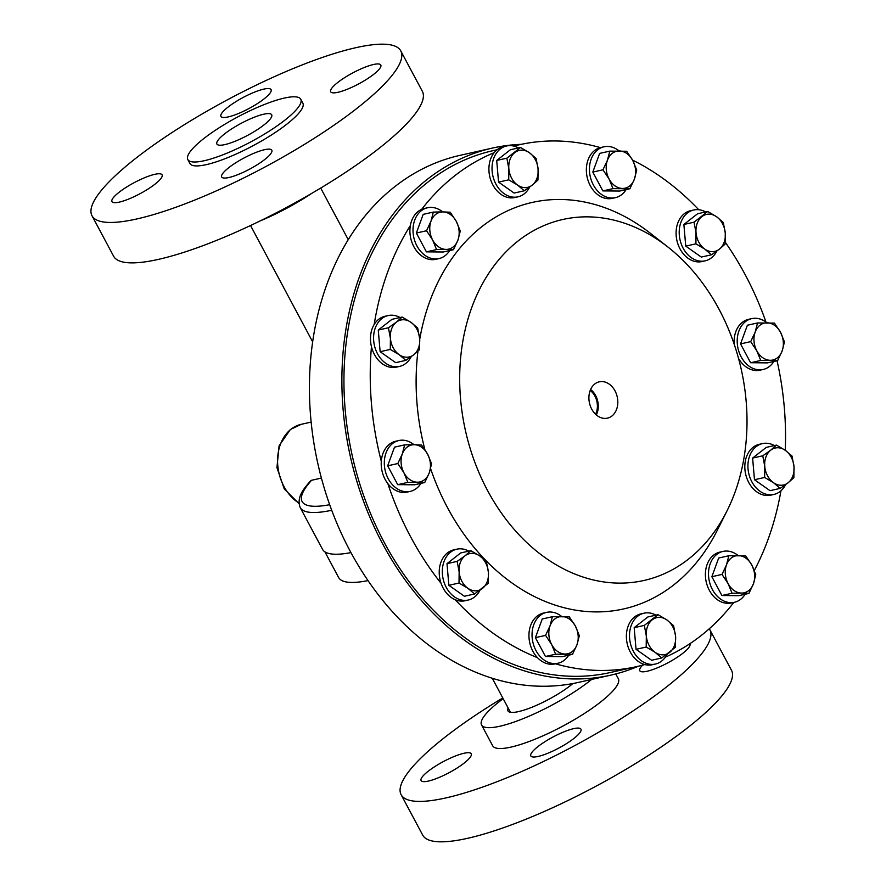 <?xml version="1.0" encoding="UTF-8"?>
<svg xmlns="http://www.w3.org/2000/svg" width="886" height="886" viewBox="0 0 886 886"><rect width="100%" height="100%" fill="white"/><g stroke="black" fill="none" stroke-linecap="round" stroke-linejoin="round"><path stroke-width="1.33" d="M568.723 655.186A26.059 19.902 -102.7 0 1 558.003 663.226A26.059 19.902 -102.7 0 1 537.691 653.392A26.059 19.902 -102.7 0 1 546.584 612.37A26.059 19.902 -102.7 0 1 561.735 616.534M555.4 663.802A26.059 19.902 -102.7 0 1 554.902 663.924A26.059 19.902 -102.7 0 1 537.492 657.678A26.059 19.902 -102.7 0 1 534.59 654.089A26.059 19.902 -102.7 0 1 543.483 613.068L546.584 612.37M745.17 594.229A26.059 19.902 -102.7 0 1 734.45 602.27A26.059 19.902 -102.7 0 1 733.575 602.447A26.059 19.902 -102.7 0 1 709.199 580.629A26.059 19.902 -102.7 0 1 723.031 551.413A26.059 19.902 -102.7 0 1 723.895 551.247A26.059 19.902 -102.7 0 1 738.182 555.577M734.45 602.27L731.338 602.967A26.059 19.902 -102.7 0 1 730.474 603.133A26.059 19.902 -102.7 0 1 706.098 581.327A26.059 19.902 -102.7 0 1 719.93 552.111L723.031 551.413M479.935 590.298A26.059 19.902 -102.7 0 1 468.262 600.032A26.059 19.902 -102.7 0 1 442.9 577.827A26.059 19.902 -102.7 0 1 456.844 549.176A26.059 19.902 -102.7 0 1 468.772 551.136M537.492 657.678A267.439 204.179 -102.7 0 1 455.194 599.722A26.059 19.902 -102.7 0 1 441.062 583.298A26.059 19.902 -102.7 0 1 439.799 578.525A26.059 19.902 -102.7 0 1 453.743 549.874L456.844 549.176M331.718 510.27A128.791 28.319 151.9 0 1 300.21 507.578L322.493 549.298A128.791 28.319 -28.1 0 0 350.945 552.609M300.21 507.578C296.179 496.935 304.275 488.186 310.565 480.865L311.584 480.278A124.25 27.311 -28.1 0 0 329.681 504.699M521.256 144.34A270.097 206.205 77.3 0 0 492.483 148.062A270.097 206.205 77.3 0 0 427.517 179.171A270.097 206.205 77.3 0 0 363.67 501.62A270.097 206.205 77.3 0 0 610.775 675.143A270.097 206.205 77.3 0 0 638.385 666.217M610.775 675.143L578.314 682.43A270.097 206.205 -102.7 0 1 331.209 508.907A270.097 206.205 -102.7 0 1 395.056 186.459A270.097 206.205 -102.7 0 1 460.011 155.349L492.483 148.062M716.818 251.103A26.059 19.902 -102.7 0 1 705.134 260.849A26.059 19.902 -102.7 0 1 679.783 238.644A26.059 19.902 -102.7 0 1 693.727 209.993A26.059 19.902 -102.7 0 1 705.655 211.953M705.134 260.849L702.033 261.547A26.059 19.902 -102.7 0 1 676.671 239.342A26.059 19.902 -102.7 0 1 690.615 210.691L693.727 209.993M449.667 250.572A26.059 19.902 -102.7 0 1 438.947 258.612A26.059 19.902 -102.7 0 1 438.083 258.778A26.059 19.902 -102.7 0 1 413.707 236.972A26.059 19.902 -102.7 0 1 427.528 207.756A26.059 19.902 -102.7 0 1 428.403 207.579A26.059 19.902 -102.7 0 1 442.679 211.909M438.947 258.612L435.846 259.31A26.059 19.902 -102.7 0 1 434.982 259.476A26.059 19.902 -102.7 0 1 410.351 225.565A26.059 19.902 -102.7 0 1 421.681 209.351A267.439 204.179 -102.7 0 1 455.005 175.561A267.439 204.179 -102.7 0 1 494.144 152.691A26.059 19.902 -102.7 0 1 503.447 146.677L506.548 145.98A26.059 19.902 -102.7 0 1 517.889 147.63A26.059 19.902 -102.7 0 1 518.476 147.94M529.64 187.09A26.059 19.902 -102.7 0 1 517.967 196.836A26.059 19.902 -102.7 0 1 506.626 195.186A26.059 19.902 -102.7 0 1 492.018 168.462A26.059 19.902 -102.7 0 1 506.548 145.98M517.967 196.836L514.855 197.534A26.059 19.902 -102.7 0 1 503.514 195.884A26.059 19.902 -102.7 0 1 494.144 152.691M667.103 654.311A26.059 19.902 -102.7 0 1 655.43 664.046A26.059 19.902 -102.7 0 1 644.089 662.396A26.059 19.902 -102.7 0 1 629.492 635.672A26.059 19.902 -102.7 0 1 644.011 613.19A26.059 19.902 -102.7 0 1 655.363 614.84A26.059 19.902 -102.7 0 1 655.95 615.15M655.43 664.046L652.329 664.744A26.059 19.902 -102.7 0 1 644.753 664.555A26.059 19.902 -102.7 0 1 640.988 663.093A26.059 19.902 -102.7 0 1 626.38 636.37A26.059 19.902 -102.7 0 1 640.91 613.887L644.011 613.19M773.866 361.444A26.059 19.902 -102.7 0 1 763.145 369.484A26.059 19.902 -102.7 0 1 743.155 360.104A26.059 19.902 -102.7 0 1 738.005 334.044A26.059 19.902 -102.7 0 1 751.727 318.628A26.059 19.902 -102.7 0 1 766.877 322.792M763.145 369.484L760.044 370.182A26.059 19.902 -102.7 0 1 738.547 358.442M734.184 344.211A26.059 19.902 -102.7 0 1 734.893 334.742A26.059 19.902 -102.7 0 1 748.626 319.325L751.727 318.628M420.972 483.357A26.059 19.902 -102.7 0 1 410.251 491.398A26.059 19.902 -102.7 0 1 390.261 482.017A26.059 19.902 -102.7 0 1 385.111 455.958A26.059 19.902 -102.7 0 1 398.833 440.541A26.059 19.902 -102.7 0 1 413.983 444.694M410.251 491.398L407.15 492.095A26.059 19.902 -102.7 0 1 387.869 483.656A26.059 19.902 -102.7 0 1 381.29 461.318A26.059 19.902 -102.7 0 1 381.999 456.655A26.059 19.902 -102.7 0 1 395.732 441.239L398.833 440.541M411.204 356.693A26.059 19.902 -102.7 0 1 407.826 361.554A26.059 19.902 -102.7 0 1 399.52 366.427A26.059 19.902 -102.7 0 1 376.306 351.266A26.059 19.902 -102.7 0 1 379.806 320.444A26.059 19.902 -102.7 0 1 388.112 315.571A26.059 19.902 -102.7 0 1 400.04 317.531M399.52 366.427L396.419 367.125A26.059 19.902 -102.7 0 1 371.455 346.714A26.059 19.902 -102.7 0 1 374.191 324.442A26.059 19.902 -102.7 0 1 376.694 321.142A26.059 19.902 -102.7 0 1 385 316.269L388.112 315.571M626.114 189.615A26.059 19.902 -102.7 0 1 615.393 197.656A26.059 19.902 -102.7 0 1 595.093 187.821A26.059 19.902 -102.7 0 1 603.975 146.799A26.059 19.902 -102.7 0 1 619.126 150.952M615.393 197.656L612.292 198.353A26.059 19.902 -102.7 0 1 591.992 188.508A26.059 19.902 -102.7 0 1 600.376 147.619A26.059 19.902 -102.7 0 1 600.874 147.497L603.975 146.799M785.55 484.72A26.059 19.902 -102.7 0 1 782.183 489.581A26.059 19.902 -102.7 0 1 773.877 494.454A26.059 19.902 -102.7 0 1 750.652 479.293A26.059 19.902 -102.7 0 1 754.152 448.471A26.059 19.902 -102.7 0 1 762.458 443.598A26.059 19.902 -102.7 0 1 774.386 445.558M773.877 494.454L770.765 495.152A26.059 19.902 -102.7 0 1 747.551 479.99A26.059 19.902 -102.7 0 1 751.04 449.169A26.059 19.902 -102.7 0 1 759.357 444.296L762.458 443.598M594.805 383.97A18.628 14.22 77.3 0 0 590.286 405.888A18.628 14.22 77.3 0 0 606.943 418.258A18.628 14.22 77.3 0 0 611.916 416.021A18.628 14.22 77.3 0 0 616.202 393.484A18.628 14.22 77.3 0 0 598.792 381.944A18.628 14.22 77.3 0 0 594.805 383.97M518.343 240.782A185.008 141.251 -102.7 0 1 667.8 246.939A185.008 141.251 -102.7 0 1 727.029 510.823A185.008 141.251 -102.7 0 1 688.367 559.199A185.008 141.251 -102.7 0 1 487.555 490.523A185.008 141.251 -102.7 0 1 518.343 240.782M419.709 339.36A208.343 159.07 -102.7 0 1 482.15 226.417A208.343 159.07 -102.7 0 1 650.457 233.35L667.8 246.939M727.029 510.823L717.162 530.515A208.343 159.07 -102.7 0 1 673.615 585.004A208.343 159.07 -102.7 0 1 430.585 468.605M733.829 602.414A267.439 204.179 -102.7 0 1 700.771 635.86A267.439 204.179 -102.7 0 1 665.419 657.113M644.753 664.555A267.439 204.179 -102.7 0 1 636.458 666.66L610.199 672.552A267.439 204.179 -102.7 0 1 365.519 500.734A267.439 204.179 -102.7 0 1 428.735 181.453A267.439 204.179 -102.7 0 1 493.059 150.653L497.079 149.745M513.836 146.09A267.439 204.179 -102.7 0 1 519.318 144.761A267.439 204.179 -102.7 0 1 600.376 147.619M632.593 160.122A267.439 204.179 -102.7 0 1 698.711 209.705M725.28 242.266A267.439 204.179 -102.7 0 1 765.98 322.083M777.055 360.735A267.439 204.179 -102.7 0 1 785.251 450.298A18.938 14.464 -102.7 0 1 794 466.634A18.938 14.464 -102.7 0 1 788.086 482.804L793.867 477.698L794 466.634L792.006 456.046L785.295 450.332L776.457 445.093L770.676 450.21A18.938 14.464 -102.7 0 1 785.295 450.332M780.943 490.789A267.439 204.179 -102.7 0 1 754.307 570.495M424.892 449.634A208.343 159.07 -102.7 0 1 417.959 351.177M636.458 666.66A267.439 204.179 -102.7 0 1 555.411 663.813M421.681 209.351A26.059 19.902 -102.7 0 1 424.427 208.454L427.528 207.756M374.191 324.442A267.439 204.179 -102.7 0 1 410.351 225.565M381.29 461.318A267.439 204.179 -102.7 0 1 371.455 346.714M441.062 583.298A267.439 204.179 -102.7 0 1 387.869 483.656M468.262 600.032L465.15 600.73A26.059 19.902 -102.7 0 1 455.194 599.722M595.558 414.26A16.59 12.67 77.3 0 0 590.209 390.427M596.322 414.947A17.731 13.534 77.3 0 0 590.608 389.475M764.762 466.39A18.938 14.464 -102.7 0 1 770.676 450.21L762.768 455.803L764.762 466.39L764.629 477.454L773.467 482.682A18.938 14.464 -102.7 0 1 764.762 466.39M773.467 482.682A18.938 14.464 77.3 0 0 788.086 482.804L780.178 488.396L773.467 482.682M780.178 488.396L770.023 490.678L754.473 479.725L752.613 458.073L766.301 447.375L776.457 445.093M752.613 458.073L762.768 455.803M754.473 479.725L764.629 477.454M607.442 160.222A18.938 14.464 -102.7 0 1 619.292 150.952A18.938 14.464 -102.7 0 1 632.759 160.444L626.668 151.262L609.789 151.129L607.442 160.222L602.956 169.802L609.047 178.972A18.938 14.464 -102.7 0 1 607.442 160.222M622.515 188.452A18.938 14.464 -102.7 0 1 609.047 178.972L613.012 188.629L629.891 188.762L634.376 179.194A18.938 14.464 -102.7 0 1 622.515 188.452M634.376 179.194A18.938 14.464 77.3 0 0 632.759 160.444L636.724 170.09L634.376 179.194M629.891 188.762L619.735 191.044L602.857 190.9L592.812 172.083L599.634 153.4L609.789 151.129M592.812 172.083L602.956 169.802M602.857 190.9L613.012 188.629M399.121 354.655A18.938 14.464 -102.7 0 1 390.416 338.363A18.938 14.464 -102.7 0 1 396.33 322.183L388.422 327.776L390.416 338.363L390.283 349.427L399.121 354.655L405.832 360.369L413.74 354.777A18.938 14.464 -102.7 0 1 399.121 354.655M419.654 338.607A18.938 14.464 -102.7 0 1 413.74 354.777L419.521 349.671L419.654 338.607L417.66 328.019L410.949 322.305A18.938 14.464 -102.7 0 1 419.654 338.607M410.949 322.305A18.938 14.464 77.3 0 0 396.33 322.183L402.111 317.066L410.949 322.305M405.832 360.369L395.677 362.651L380.127 351.698L390.283 349.427M380.127 351.698L378.267 330.046L391.955 319.348L402.111 317.066M378.267 330.046L388.422 327.776M417.372 482.205A18.938 14.464 -102.7 0 1 403.905 472.714A18.938 14.464 -102.7 0 1 402.299 453.964L397.814 463.544L403.905 472.714L407.87 482.372L424.748 482.516L429.223 472.936A18.938 14.464 -102.7 0 1 417.372 482.205M427.617 454.186A18.938 14.464 -102.7 0 1 429.223 472.936L431.582 463.832L427.617 454.186L421.526 445.016L414.15 444.706A18.938 14.464 -102.7 0 1 427.617 454.186M414.15 444.706A18.938 14.464 77.3 0 0 402.299 453.964L404.647 444.872L414.15 444.706M424.748 482.516L414.593 484.786L397.714 484.653L407.87 482.372M397.714 484.653L387.669 465.826L394.491 447.153L404.647 444.872M387.669 465.826L397.814 463.544M767.043 322.792A18.938 14.464 -102.7 0 1 780.511 332.272A18.938 14.464 -102.7 0 1 782.116 351.022L784.464 341.918L780.511 332.272L774.419 323.102L757.541 322.958L755.193 332.062A18.938 14.464 -102.7 0 1 767.043 322.792M756.799 350.812A18.938 14.464 -102.7 0 1 755.193 332.062L750.708 341.631L756.799 350.812L760.764 360.458L770.266 360.292A18.938 14.464 -102.7 0 1 756.799 350.812M770.266 360.292A18.938 14.464 77.3 0 0 782.116 351.022L777.642 360.602L770.266 360.292M777.642 360.602L767.486 362.872L750.608 362.739L740.552 343.912L747.385 325.24L757.541 322.958M740.552 343.912L750.708 341.631M750.608 362.739L760.764 360.458M675.564 636.226A18.938 14.464 -102.7 0 1 669.65 652.395A18.938 14.464 -102.7 0 1 655.031 652.273L661.731 657.988L675.42 647.289L675.564 636.226L673.57 625.638L666.859 619.923A18.938 14.464 -102.7 0 1 675.564 636.226M652.24 619.801A18.938 14.464 -102.7 0 1 666.859 619.923L658.021 614.685L644.332 625.394L646.326 635.982A18.938 14.464 -102.7 0 1 652.24 619.801M646.326 635.982A18.938 14.464 77.3 0 0 655.031 652.273L646.193 647.046L646.326 635.982M661.731 657.988L651.587 660.269L636.037 649.316L634.177 627.676L647.865 616.966L658.021 614.685M634.177 627.676L644.332 625.394M636.037 649.316L646.193 647.046M508.852 168.761A18.938 14.464 -102.7 0 1 514.777 152.591A18.938 14.464 -102.7 0 1 529.385 152.713L520.547 147.475L506.858 158.184L508.852 168.761L508.719 179.825L517.557 185.063A18.938 14.464 -102.7 0 1 508.852 168.761M532.176 185.185A18.938 14.464 -102.7 0 1 517.557 185.063L524.268 190.778L532.176 185.185L537.957 180.079L538.09 169.016A18.938 14.464 -102.7 0 1 532.176 185.185M538.09 169.016A18.938 14.464 77.3 0 0 529.385 152.713L536.096 158.428L538.09 169.016M524.268 190.778L514.113 193.059L498.563 182.106L508.719 179.825M498.563 182.106L496.703 160.455L510.391 149.756L520.547 147.475M496.703 160.455L506.858 158.184M432.601 239.929A18.938 14.464 -102.7 0 1 430.995 221.179A18.938 14.464 -102.7 0 1 442.856 211.909L433.343 212.086L430.995 221.179L426.52 230.759L432.601 239.929L436.565 249.586L446.068 249.409A18.938 14.464 -102.7 0 1 432.601 239.929M457.929 240.15A18.938 14.464 -102.7 0 1 446.068 249.409L453.444 249.719L457.929 240.15L460.277 231.047L456.312 221.4A18.938 14.464 -102.7 0 1 457.929 240.15M456.312 221.4A18.938 14.464 77.3 0 0 442.856 211.909L450.221 212.219L456.312 221.4M453.444 249.719L443.288 252.001L426.41 251.857L436.565 249.586M426.41 251.857L416.365 233.04L423.187 214.357L433.343 212.086M416.365 233.04L426.52 230.759M701.945 216.605A18.938 14.464 -102.7 0 1 716.564 216.727A18.938 14.464 -102.7 0 1 725.269 233.029L723.275 222.441L716.564 216.727L707.726 211.488L694.037 222.198L696.031 232.774A18.938 14.464 -102.7 0 1 701.945 216.605M704.735 249.077A18.938 14.464 -102.7 0 1 696.031 232.774L695.898 243.838L704.735 249.077L711.447 254.791L719.354 249.199A18.938 14.464 -102.7 0 1 704.735 249.077M719.354 249.199A18.938 14.464 77.3 0 0 725.269 233.029L725.136 244.093L719.354 249.199M711.447 254.791L701.291 257.073L685.742 246.12L683.881 224.468L694.037 222.198M685.742 246.12L695.898 243.838M683.881 224.468L697.57 213.77L707.726 211.488M367.989 580.607A127.85 28.108 151.9 0 1 338.64 577.539L324.94 551.878M321.408 478.075L311.584 480.278M474.564 593.974L464.408 596.256L448.859 585.303L446.998 563.662L460.687 552.953L470.843 550.671L465.072 555.788A18.938 14.464 -102.7 0 1 479.68 555.91A18.938 14.464 -102.7 0 1 488.385 572.212A18.938 14.464 -102.7 0 1 482.471 588.382A18.938 14.464 -102.7 0 1 467.852 588.26A18.938 14.464 -102.7 0 1 459.147 571.968L459.014 583.032L467.852 588.26L474.564 593.974L488.252 583.276L488.385 572.212L486.392 561.624L479.68 555.91L470.843 550.671M465.072 555.788A18.938 14.464 77.3 0 0 459.147 571.968L457.154 561.381L465.072 555.788M448.859 585.303L459.014 583.032M446.998 563.662L457.154 561.381M748.947 593.387L738.791 595.669L721.913 595.525L711.857 576.697L718.69 558.025L728.846 555.743L726.498 564.847A18.938 14.464 -102.7 0 1 738.348 555.577A18.938 14.464 -102.7 0 1 751.815 565.058A18.938 14.464 -102.7 0 1 753.421 583.808A18.938 14.464 -102.7 0 1 741.571 593.077L748.947 593.387L753.421 583.808L755.769 574.704L751.815 565.058L745.724 555.887L728.846 555.743M728.104 583.597A18.938 14.464 -102.7 0 1 726.498 564.847L722.012 574.427L728.104 583.597A18.938 14.464 77.3 0 0 741.571 593.077L732.058 593.243L728.104 583.597M721.913 595.525L732.058 593.243M711.857 576.697L722.012 574.427M572.5 654.344L562.344 656.626L545.466 656.482L535.41 637.654L542.243 618.982L552.399 616.7L550.051 625.804A18.938 14.464 -102.7 0 1 561.901 616.534A18.938 14.464 -102.7 0 1 575.368 626.014A18.938 14.464 -102.7 0 1 576.974 644.764A18.938 14.464 -102.7 0 1 565.124 654.034A18.938 14.464 -102.7 0 1 551.657 644.554L555.611 654.2L572.5 654.344L576.974 644.764L579.322 635.661L575.368 626.014L569.277 616.844L552.399 616.7M550.051 625.804A18.938 14.464 77.3 0 0 551.657 644.554L545.566 635.384L550.051 625.804M545.466 656.482L555.611 654.2M535.41 637.654L545.566 635.384M154.817 174.32A28.407 6.246 -28.1 0 0 125.989 187.433A28.407 6.246 -28.1 0 0 111.968 201.609A28.407 6.246 -28.1 0 0 119.256 202.13A28.407 6.246 -28.1 0 0 148.073 189.017A28.407 6.246 -28.1 0 0 162.094 174.841A28.407 6.246 -28.1 0 0 154.817 174.32M263.795 89.121A28.407 6.246 -28.1 0 0 234.967 102.233A28.407 6.246 -28.1 0 0 220.946 116.409A28.407 6.246 -28.1 0 0 228.223 116.93A28.407 6.246 -28.1 0 0 257.051 103.817A28.407 6.246 -28.1 0 0 271.072 89.641A28.407 6.246 -28.1 0 0 263.795 89.121M373.515 64.501A28.407 6.246 -28.1 0 0 344.687 77.614A28.407 6.246 -28.1 0 0 330.666 91.779A28.407 6.246 -28.1 0 0 337.943 92.299A28.407 6.246 -28.1 0 0 366.771 79.186A28.407 6.246 -28.1 0 0 380.792 65.021A28.407 6.246 -28.1 0 0 373.515 64.501M264.537 149.701A28.407 6.246 -28.1 0 0 235.709 162.814A28.407 6.246 -28.1 0 0 221.688 176.978A28.407 6.246 -28.1 0 0 228.976 177.499A28.407 6.246 -28.1 0 0 257.793 164.386A28.407 6.246 -28.1 0 0 271.814 150.221A28.407 6.246 -28.1 0 0 264.537 149.701M355.917 47.678A175.007 38.475 151.9 0 1 400.76 50.879A175.007 38.475 151.9 0 1 314.386 138.183A175.007 38.475 151.9 0 1 136.843 218.953A175.007 38.475 151.9 0 1 92 215.741A175.007 38.475 151.9 0 1 178.374 128.448A175.007 38.475 151.9 0 1 355.917 47.678M400.76 50.879L422.345 91.302A175.007 38.475 151.9 0 1 335.971 178.607A175.007 38.475 151.9 0 1 158.428 259.376A175.007 38.475 151.9 0 1 113.585 256.165L92 215.741M284.362 98.069A64.025 14.076 151.9 0 1 300.764 99.243A64.025 14.076 151.9 0 1 269.167 131.183A64.025 14.076 151.9 0 1 204.223 160.731A64.025 14.076 151.9 0 1 187.821 159.558A64.025 14.076 151.9 0 1 219.418 127.617A64.025 14.076 151.9 0 1 284.362 98.069M300.764 99.243L302.857 103.164A64.025 14.076 151.9 0 1 271.26 135.093A64.025 14.076 151.9 0 1 206.316 164.641A64.025 14.076 151.9 0 1 189.903 163.467L187.821 159.558M224.845 144.606A31.065 6.833 151.9 0 1 216.893 144.03A31.065 6.833 151.9 0 1 232.221 128.536A31.065 6.833 151.9 0 1 263.729 114.205A31.065 6.833 151.9 0 1 271.692 114.77A31.065 6.833 151.9 0 1 256.364 130.264A31.065 6.833 151.9 0 1 224.845 144.606M311.518 193.491A71.212 15.66 151.9 0 1 260.152 220.913M428.381 781.075A28.407 6.246 151.9 0 1 421.105 780.555A28.407 6.246 151.9 0 1 435.126 766.39A28.407 6.246 151.9 0 1 463.943 753.277A28.407 6.246 151.9 0 1 471.23 753.798A28.407 6.246 151.9 0 1 457.209 767.963A28.407 6.246 151.9 0 1 428.381 781.075M538.101 756.456A28.407 6.246 151.9 0 1 530.825 755.935A28.407 6.246 151.9 0 1 544.846 741.759A28.407 6.246 151.9 0 1 573.663 728.646A28.407 6.246 151.9 0 1 580.95 729.167A28.407 6.246 151.9 0 1 566.929 743.343A28.407 6.246 151.9 0 1 538.101 756.456M689.795 643.768A28.407 6.246 151.9 0 1 689.917 643.967A28.407 6.246 151.9 0 1 675.896 658.143A28.407 6.246 151.9 0 1 647.079 671.256A28.407 6.246 151.9 0 1 639.792 670.735A28.407 6.246 151.9 0 1 642.66 665.131M502.772 697.947A175.007 38.475 -28.1 0 0 401.125 794.698L422.711 835.121A175.007 38.475 -28.1 0 0 467.553 838.322A175.007 38.475 -28.1 0 0 645.108 757.552A175.007 38.475 -28.1 0 0 731.482 670.259L709.896 629.835A175.007 38.475 -28.1 0 0 709.243 628.794M401.125 794.698A175.007 38.475 -28.1 0 0 445.968 797.909A175.007 38.475 -28.1 0 0 623.522 717.128A175.007 38.475 -28.1 0 0 709.896 629.835M508.132 707.992A41.288 9.081 -28.1 0 0 507.944 710.849A41.288 9.081 -28.1 0 0 518.531 711.602A41.288 9.081 -28.1 0 0 572.877 683.549M503.17 698.677A71.212 15.66 -28.1 0 0 481.552 724.947L492.694 745.813A71.212 15.66 -28.1 0 0 510.934 747.108A71.212 15.66 -28.1 0 0 583.187 714.249A71.212 15.66 -28.1 0 0 618.339 678.72L615.781 673.936M481.552 724.947A71.212 15.66 -28.1 0 0 499.793 726.254A71.212 15.66 -28.1 0 0 591.615 679.44M299.003 503.647L284.229 488.884L276.941 467.653L279.09 445.857L290.32 429.533L301.229 424.316A42.428 32.394 77.3 0 0 291.029 429.212A42.428 32.394 77.3 0 0 277.883 466.601A42.428 32.394 77.3 0 0 298.947 503.071M301.229 424.316L311.163 422.09M320.699 188.054L348.264 239.685M519.318 144.761L513.614 146.035M250.528 225.52L312.68 341.918M558.003 663.226L554.902 663.924M510.436 712.289L492.284 678.299"/></g></svg>

